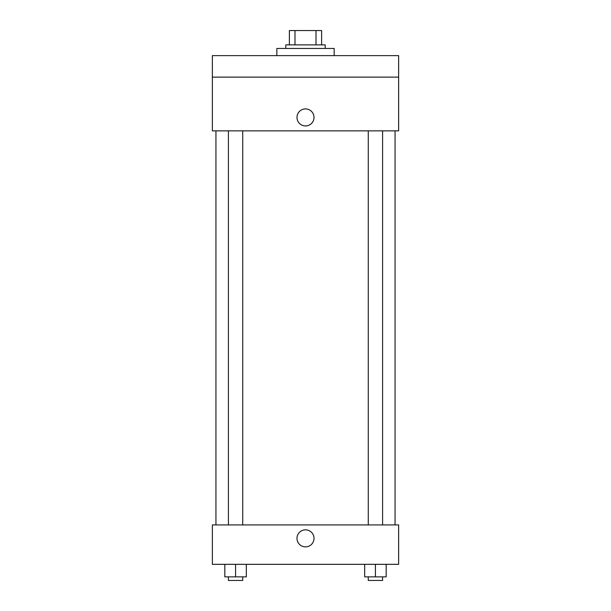 <?xml version="1.0" encoding="UTF-8"?>
<svg xmlns="http://www.w3.org/2000/svg" width="611" height="611" viewBox="0 0 611 611"><rect width="100%" height="100%" fill="white"/><g stroke="black" fill="none" stroke-linecap="round" stroke-linejoin="round"><path stroke-width="0.92" d="M294.991 44.878L294.991 30.55L289.377 30.55L289.377 44.878L289.377 30.55M294.991 30.55L321.623 30.55L321.623 44.878M316.009 44.878L316.009 30.55M285.795 48.46L285.795 44.878L325.205 44.878L325.205 48.46M334.156 55.624L334.156 48.46L276.844 48.46L276.844 55.624M212.361 55.624L398.639 55.624L398.639 77.123L212.361 77.123L212.361 55.624M398.639 77.123L398.639 130.861L212.361 130.861L212.361 77.123M305.5 125.935A8.508 8.508 0 0 1 298.13 113.172A8.508 8.508 0 0 1 312.87 113.172A8.508 8.508 0 0 1 305.5 125.935M212.361 524.925L398.639 524.925L398.639 564.327L212.361 564.327L212.361 524.925M305.5 546.86A8.508 8.508 0 0 1 298.13 534.098A8.508 8.508 0 0 1 312.87 534.098A8.508 8.508 0 0 1 305.5 546.86M364.683 564.327L364.683 576.868L386.175 576.868L386.175 564.327L386.175 576.868M375.429 576.868L375.429 564.327M382.593 576.868L382.593 580.45L368.265 580.45L368.265 576.868M224.825 564.327L224.825 576.868L246.317 576.868L246.317 564.327L246.317 576.868M235.571 576.868L235.571 564.327M242.735 576.868L242.735 580.45L228.407 580.45L228.407 576.868M395.057 524.925L395.057 130.861M215.943 524.925L215.943 130.861M368.265 130.861L368.265 524.925M382.593 130.861L382.593 524.925M242.735 524.925L242.735 130.861M228.407 524.925L228.407 130.861"/></g></svg>
